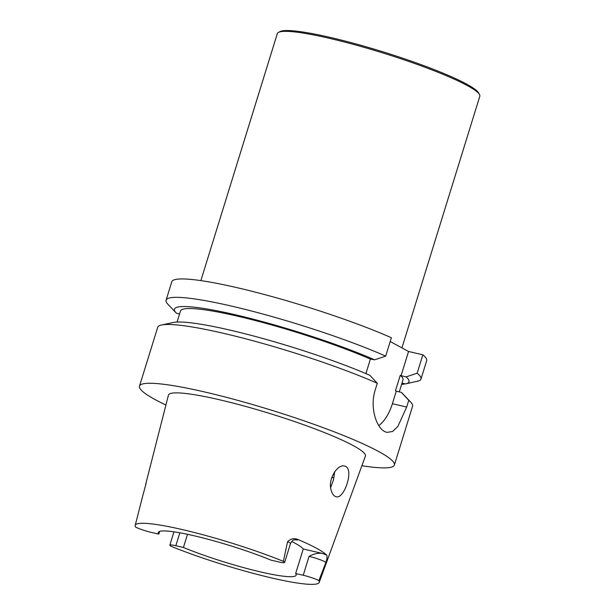 <?xml version="1.0" encoding="UTF-8"?>
<svg xmlns="http://www.w3.org/2000/svg" width="615" height="615" viewBox="0 0 615 615"><rect width="100%" height="100%" fill="white"/><g stroke="black" fill="none" stroke-linecap="round" stroke-linejoin="round"><path stroke-width="0.92" d="M377.287 383.26L369.861 375.296A122.762 14.752 -162.8 0 0 255.755 336.574A122.762 14.752 -162.8 0 0 173.184 322.498L161.514 324.997A133.409 16.028 -162.8 0 1 252.665 340.672A133.409 16.028 -162.8 0 1 377.287 383.26L375.212 389.971C369.646 407.261 376.188 427.271 384.644 431.538A133.409 16.028 17.2 0 1 384.667 431.546A133.409 16.028 17.2 0 1 384.683 431.561L386.904 432.407L392.57 431.499L397.882 426.441L406.684 407.03L408.76 400.327A133.409 16.028 -162.8 0 1 410.735 402.141A133.409 16.028 -162.8 0 1 412.573 406.231L394.376 465.025A133.409 16.028 17.2 0 1 361.897 465.701M161.514 324.997A133.409 16.028 -162.8 0 0 157.694 327.326L139.49 386.128A133.409 16.028 17.2 0 1 237.336 400.25A133.409 16.028 17.2 0 1 378.502 451.448A133.409 16.028 17.2 0 1 394.376 465.025M165.904 405.031A133.409 16.028 17.2 0 1 139.49 386.128M177.051 322.052L180.464 311.029A116.473 13.991 17.2 0 1 250.997 319.439A116.473 13.991 17.2 0 1 370.391 359.075L374.65 359.813A122.762 14.752 -162.8 0 0 237.528 315.272A122.762 14.752 -162.8 0 0 176.144 312.927A122.762 14.752 -162.8 0 0 176.467 313.25L179.557 313.973M374.65 359.813L385.69 356.131A133.409 16.028 -162.8 0 0 248.245 310.175A133.409 16.028 -162.8 0 0 166.088 300.197A133.409 16.028 -162.8 0 0 167.926 304.279L176.144 312.927M166.088 300.197L171.785 281.801A133.409 16.028 -162.8 0 1 253.941 291.779A133.409 16.028 -162.8 0 1 391.378 337.735L385.69 356.131M406.123 376.88A122.762 14.752 -162.8 0 1 405.485 383.921A122.762 14.752 -162.8 0 1 405.446 383.929L419.069 380.839A133.409 16.028 -162.8 0 0 420.975 379.094L426.672 360.697A133.409 16.028 -162.8 0 0 422.851 354.801L417.162 373.19L406.123 376.88L401.065 375.704L408.56 351.48L422.851 354.801M420.975 379.094A133.409 16.028 -162.8 0 0 417.162 373.19M405.446 383.929L401.995 383.13M405.031 383.829L403.494 384.229L401.918 383.376M401.61 384.367A122.762 14.752 -162.8 0 0 403.494 384.229M370.391 359.075L365.894 373.589M390.202 341.533L408.56 351.48M401.065 375.704L400.265 375.273A116.473 13.991 -162.8 0 1 402.994 379.916L399.289 391.886M378.802 425.588A33.948 17.405 103.1 0 0 392.393 403.717L396.268 391.186L395.476 390.748L400.265 375.273M396.268 391.186L401.334 392.355L408.76 400.327M410.735 402.141L402.518 393.492A122.762 14.752 -162.8 0 0 401.334 392.355M187.506 534.304L183.424 547.481A72.17 8.671 -162.8 0 0 255.54 570.72A72.17 8.671 -162.8 0 0 296.176 575.163A72.17 8.671 -162.8 0 0 295.654 573.511L303.233 575.263A12.208 1.468 17.2 0 1 318.893 580.583A96.324 11.57 17.2 0 1 319.231 582.374L365.395 456.138A103.097 12.385 -162.8 0 0 353.156 445.568A103.097 12.385 -162.8 0 0 243.771 405.923A103.097 12.385 -162.8 0 0 168.425 395.161L145.717 484.166A98.469 11.831 17.2 0 1 146.078 483.513L142.757 495.775M330.855 488.994C331.608 492.707 332.999 495.144 335.029 496.305L336.09 496.712C344.108 499.565 353.956 470.068 345.692 466.462L344.585 466.047C337.95 463.864 328.172 478.362 330.855 488.994M334.675 471.82L333.514 479.715L330.655 487.587M295.654 573.511L303.249 548.98A72.17 8.671 -162.8 0 0 291.664 541.477M284.63 562.464A12.208 1.468 -162.8 0 0 283.369 561.334L287.589 541.623A12.208 1.468 17.2 0 1 290.48 543.568L284.63 562.464A12.208 1.468 -162.8 0 1 278.618 561.918L271.046 560.165A72.17 8.671 17.2 0 0 198.922 536.926A72.17 8.671 17.2 0 0 158.286 532.482A72.17 8.671 17.2 0 0 158.808 534.135L159.654 531.406M158.808 534.135L151.236 532.382A12.208 1.468 17.2 0 1 135.577 527.063A96.324 11.57 17.2 0 1 135.2 525.41A96.324 11.57 17.2 0 1 187.844 530.883A96.324 11.57 17.2 0 1 283.369 561.334M183.424 547.481L175.844 545.728A12.208 1.468 -162.8 0 0 169.84 545.182A12.208 1.468 -162.8 0 0 171.093 546.32A96.324 11.57 17.2 0 0 266.118 576.639A96.324 11.57 17.2 0 0 319.231 582.374M303.233 575.263L309.084 556.367C313.419 553.915 317.74 552.908 322.045 553.346L303.249 548.98M287.589 541.623C290.795 538.671 294.224 537.948 297.868 539.463A97.624 11.731 17.2 0 1 316.464 548.234A97.624 11.731 17.2 0 1 326.603 555.038C327.388 555.937 327.157 558.389 325.912 562.394L318.893 580.583M294.785 539.755L297.437 540.001A18.143 2.183 -162.8 0 0 297.868 539.463M145.701 484.858A98.469 11.831 17.2 0 1 145.717 484.166M401.926 347.882L479.8 96.294A105.98 12.73 -162.8 0 0 479.516 94.595L478.678 93.034A104.711 12.577 -162.8 0 0 382.653 51.729A104.711 12.577 -162.8 0 0 280.094 31.557L278.518 32.372A105.98 12.73 -162.8 0 0 277.319 33.617L200.867 280.609M479.516 94.595A105.98 12.73 -162.8 0 0 382.33 52.79A105.98 12.73 -162.8 0 0 278.518 32.372M406.684 407.03L392.393 403.717M326.603 555.038A18.143 2.183 -162.8 0 0 322.045 553.346M179.849 532.798L175.844 545.728M309.084 556.367A12.208 1.468 17.2 0 1 325.912 562.394M333.976 477.678A84.955 10.209 17.2 0 1 331.777 477.632M135.2 525.41L142.849 495.421M294.785 539.778C294.462 540.5 293.832 538.087 290.48 543.568M173.968 531.829L169.84 545.182"/></g></svg>
